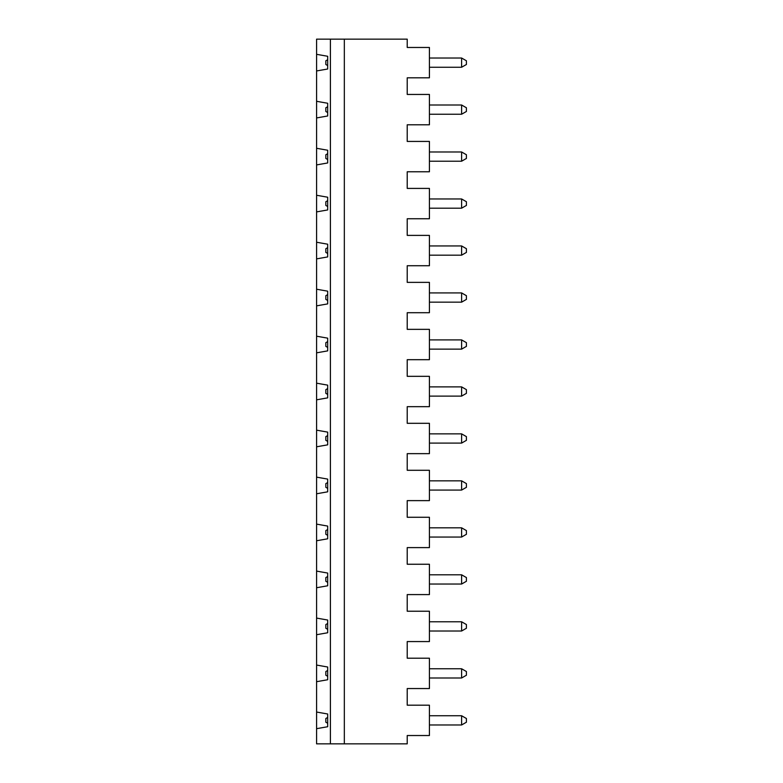 <?xml version="1.0" encoding="UTF-8"?>
<svg xmlns="http://www.w3.org/2000/svg" width="783" height="783" viewBox="0 0 783 783"><rect width="100%" height="100%" fill="white"/><g stroke="black" fill="none" stroke-linecap="round" stroke-linejoin="round"><path stroke-width="1.17" d="M316.586 618.081L327.685 620.038L327.685 632.762L316.586 634.719L316.586 39.15L407.219 39.15L407.219 47.469L429.417 47.469L429.417 77.811L407.219 77.811L407.219 94.449L429.417 94.449L429.417 124.791L407.219 124.791L407.219 141.429L429.417 141.429L429.417 171.771L407.219 171.771L407.219 188.409L429.417 188.409L429.417 218.751L407.219 218.751L407.219 235.389L429.417 235.389L429.417 265.731L407.219 265.731L407.219 282.369L429.417 282.369L429.417 312.711L407.219 312.711L407.219 329.349L429.417 329.349L429.417 359.691L407.219 359.691L407.219 376.329L429.417 376.329L429.417 406.671L407.219 406.671L407.219 423.309L429.417 423.309L429.417 453.651L407.219 453.651L407.219 470.289L429.417 470.289L429.417 500.631L407.219 500.631L407.219 517.269L429.417 517.269L429.417 547.611L407.219 547.611L407.219 564.249L429.417 564.249L429.417 594.591L407.219 594.591L407.219 611.229L429.417 611.229L429.417 641.571L407.219 641.571L407.219 658.209L429.417 658.209L429.417 688.551L407.219 688.551L407.219 705.189L429.417 705.189L429.417 735.531L407.219 735.531L407.219 743.85L344.334 743.85L344.334 39.15M316.586 712.041L327.685 713.998L327.685 726.722L316.586 728.679L316.586 634.719M316.586 728.679L316.586 743.85L330.397 743.85L330.397 39.15M316.586 54.321L327.685 56.278L327.685 69.002L316.586 70.959M316.586 101.301L327.685 103.258L327.685 115.982L316.586 117.939M316.586 148.281L327.685 150.238L327.685 162.962L316.586 164.919M316.586 195.261L327.685 197.218L327.685 209.942L316.586 211.899M316.586 242.241L327.685 244.198L327.685 256.922L316.586 258.879M316.586 289.221L327.685 291.178L327.685 303.902L316.586 305.859M316.586 336.201L327.685 338.158L327.685 350.882L316.586 352.839M316.586 383.181L327.685 385.138L327.685 397.862L316.586 399.819M316.586 430.161L327.685 432.118L327.685 444.842L316.586 446.799M316.586 477.141L327.685 479.098L327.685 491.822L316.586 493.779M316.586 524.121L327.685 526.078L327.685 538.802L316.586 540.759M316.586 571.101L327.685 573.058L327.685 585.782L316.586 587.739M316.586 665.061L327.685 667.018L327.685 679.742L316.586 681.699M429.417 668.76L461.608 668.76L466.414 671.53L466.414 675.23L461.608 678L461.608 668.76M327.685 676.297L325.836 675.23L325.836 671.53L327.685 670.463M327.685 629.317L325.836 628.25L325.836 624.55L327.685 623.483M429.417 715.74L461.608 715.74L466.414 718.51L466.414 722.21L461.608 724.98L429.417 724.98M330.397 743.85L344.334 743.85M461.608 631.02L461.608 621.78L466.414 624.55L466.414 628.25L461.608 631.02L429.417 631.02M429.417 621.78L461.608 621.78M461.608 584.04L461.608 574.8L466.414 577.57L466.414 581.27L461.608 584.04L429.417 584.04M429.417 574.8L461.608 574.8M327.685 582.337L325.836 581.27L325.836 577.57L327.685 576.503M327.685 723.277L325.836 722.21L325.836 718.51L327.685 717.443M461.608 678L429.417 678M461.608 724.98L461.608 715.74M327.685 535.357L325.836 534.29L325.836 530.59L327.685 529.523M461.608 537.06L461.608 527.82L466.414 530.59L466.414 534.29L461.608 537.06L429.417 537.06M429.417 527.82L461.608 527.82M327.685 488.377L325.836 487.31L325.836 483.61L327.685 482.543M461.608 490.08L461.608 480.84L466.414 483.61L466.414 487.31L461.608 490.08L429.417 490.08M429.417 480.84L461.608 480.84M327.685 441.397L325.836 440.33L325.836 436.63L327.685 435.563M461.608 443.1L461.608 433.86L466.414 436.63L466.414 440.33L461.608 443.1L429.417 443.1M429.417 433.86L461.608 433.86M466.414 389.65L466.414 393.35L461.608 396.12L461.608 386.88L466.414 389.65M466.414 342.67L466.414 346.37L461.608 349.14L461.608 339.9L466.414 342.67M466.414 295.69L466.414 299.39L461.608 302.16L461.608 292.92L466.414 295.69M466.414 248.71L466.414 252.41L461.608 255.18L461.608 245.94L466.414 248.71M466.414 201.73L466.414 205.43L461.608 208.2L461.608 198.96L466.414 201.73M466.414 154.75L466.414 158.45L461.608 161.22L461.608 151.98L466.414 154.75M466.414 107.77L466.414 111.47L461.608 114.24L461.608 105L466.414 107.77M466.414 60.79L466.414 64.49L461.608 67.26L461.608 58.02L466.414 60.79M327.685 300.457L325.836 299.39L325.836 295.69L327.685 294.623M327.685 206.497L325.836 205.43L325.836 201.73L327.685 200.663M327.685 159.517L325.836 158.45L325.836 154.75L327.685 153.683M327.685 112.537L325.836 111.47L325.836 107.77L327.685 106.703M327.685 65.557L325.836 64.49L325.836 60.79L327.685 59.723M327.685 253.477L325.836 252.41L325.836 248.71L327.685 247.643M327.685 347.437L325.836 346.37L325.836 342.67L327.685 341.603M327.685 394.417L325.836 393.35L325.836 389.65L327.685 388.583M461.608 396.12L429.417 396.12M429.417 386.88L461.608 386.88M429.417 339.9L461.608 339.9M461.608 349.14L429.417 349.14M461.608 302.16L429.417 302.16M429.417 292.92L461.608 292.92M429.417 245.94L461.608 245.94M461.608 255.18L429.417 255.18M429.417 198.96L461.608 198.96M461.608 208.2L429.417 208.2M429.417 151.98L461.608 151.98M461.608 161.22L429.417 161.22M461.608 114.24L429.417 114.24M429.417 105L461.608 105M429.417 58.02L461.608 58.02M461.608 67.26L429.417 67.26"/></g></svg>
